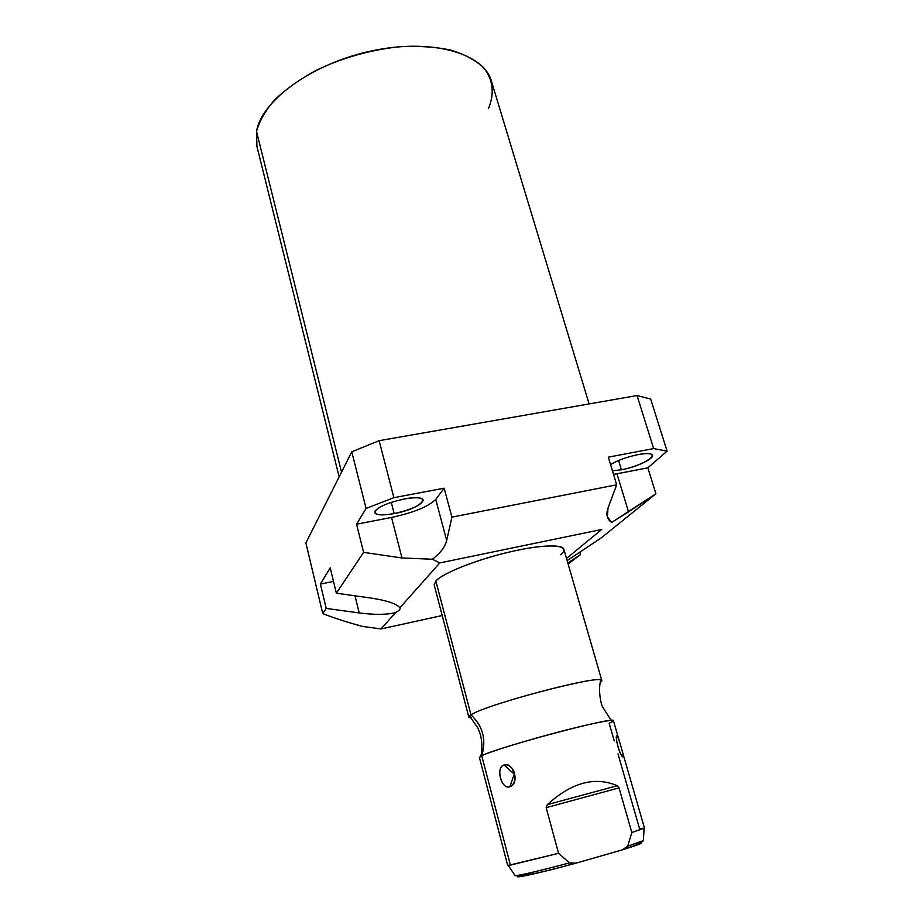 <?xml version="1.0" encoding="UTF-8"?>
<svg xmlns="http://www.w3.org/2000/svg" width="923" height="923" viewBox="0 0 923 923"><rect width="100%" height="100%" fill="white"/><g stroke="black" fill="none" stroke-linecap="round" stroke-linejoin="round"><path stroke-width="1.38" d="M488.567 108.337C494.693 93.454 493.136 79.101 483.237 67.287C475.149 59.96 464.211 54.192 450.412 49.992C435.183 46.865 418.257 45.781 399.601 46.727C370.192 49.888 342.237 57.826 315.712 70.54C299.479 79.482 285.807 89.231 274.708 99.811C265.397 110.552 259.34 121.109 256.536 131.493L256.94 146.48M601.704 529.479L439.786 562.926L399.867 607.784C400.732 608.903 399.313 610.507 395.609 612.572L381.049 628.932L442.209 615.526L381.049 628.932L362.704 626.452L381.049 628.932L395.609 612.572C398.794 610.795 400.294 609.353 400.109 608.257L399.867 607.784C396.671 603.769 386.991 600.515 370.815 598.023C386.991 600.515 396.671 603.769 399.867 607.784L439.786 562.926L432.402 559.234C440.283 553.292 445.048 547.051 446.686 540.509L435.725 499.401L444.148 488.186L451.924 517.122L616.679 484.794L608.303 457.162L653.646 448.59L637.055 395.54L379.145 440.686L393.89 497.682L444.148 488.186L393.89 497.682L366.073 508.435L351.778 451.809L305.871 542.955L322.762 613.61L326.223 608.419L320.385 584.097L330.203 567.841L336.364 593.201L363.593 552.358L356.555 524.218L366.073 508.435L351.778 451.809L379.145 440.686L393.89 497.682L366.073 508.435L356.555 524.218L391.548 517.434C413.723 512.634 428.445 506.623 435.725 499.401C428.445 506.623 413.723 512.634 391.548 517.434L401.978 557.977L432.402 559.234L401.978 557.977L363.593 552.358L356.555 524.218L391.548 517.434L401.978 557.977L363.593 552.358L336.364 593.201L370.815 598.023L336.364 593.201L330.203 567.841L320.385 584.097L333.503 581.398L320.385 584.097L326.223 608.419L322.762 613.61C334.634 618.225 347.948 622.506 362.704 626.452C347.948 622.506 334.634 618.225 322.762 613.61L305.871 542.955L351.778 451.809L379.145 440.686L637.055 395.54L650.669 399.059L667.098 451.151L647.854 467.823L655.907 493.77L601.127 537.971L567.137 560.607L601.127 537.971L655.907 493.77L628.528 511.861L616.968 473.811L647.854 467.823L667.098 451.151L653.646 448.59L637.055 395.54L650.669 399.059L667.098 451.151L653.646 448.59L608.303 457.162L616.679 484.794L608.038 507.985L607.322 516.718L611.649 522.43L628.528 511.861L616.968 473.811L613.53 474.422L647.854 467.823L655.907 493.77L611.649 522.43C607.011 519.234 605.8 514.423 608.038 507.985L616.679 484.794L451.924 517.122L446.686 540.509L435.725 499.401L444.148 488.186L451.924 517.122L446.686 540.509C445.048 547.051 440.283 553.292 432.402 559.234L439.786 562.926L601.704 529.479L566.514 558.438L601.704 529.479M434.202 584.986L435.841 581.017C443.386 572.375 482.752 557.354 517.768 550.177C552.9 542.851 571.914 545.539 560.596 554.735M580.521 554.585L568.13 564.034L580.521 554.585L567.83 563.018L580.521 554.585L579.806 552.116L580.521 554.585M339.145 476.879L256.79 145.869L256.536 131.493L341.533 472.138L256.536 131.493C261.451 100.399 312.839 62.926 372.961 50.627C433.072 38.062 484.552 53.73 491.567 81.639L589.105 403.928M394.167 513.58C411.912 509.519 421.603 505.008 423.253 500.058C421.915 497.405 415.512 497.059 404.02 499.031C385.999 503.15 376.215 507.673 374.669 512.6C376.146 515.288 382.641 515.611 394.167 513.58L391.271 502.331L394.167 513.58C380.288 515.888 373.919 515.034 375.061 511.007C379.376 506.312 389.033 502.32 404.02 499.031C435.252 492.928 423.68 508.296 394.167 513.58M621.41 469.772C635.993 467.107 653.957 458.846 652.503 455.327C651.58 453.308 646.781 453.078 638.128 454.601C626.867 456.954 617.683 460.3 610.565 464.615C617.683 460.3 626.867 456.954 638.128 454.601C666.118 449.12 647.623 465.1 621.41 469.772L618.583 460.508L621.41 469.772L612.445 470.822L621.41 469.772M359.209 612.941C374.888 614.914 387.025 614.787 395.609 612.572C387.025 614.787 374.888 614.914 359.209 612.941L326.223 608.419L359.209 612.941L354.986 595.808L359.209 612.941M600.308 682.397C602.165 681.128 602.338 680.32 600.815 679.963C593.281 676.04 484.263 705.276 470.984 714.84L468.803 717.021L434.168 584.847L435.841 581.017C442.625 573.414 473.545 560.792 505.492 552.958C537.463 545.066 562.88 543.762 563.884 549.358L601.842 680.632C605.673 673.086 485.821 704.318 470.984 714.84L435.841 581.017L470.984 714.84C482.971 726.263 486.559 739.9 481.714 755.741C490.205 751.553 527.137 740.165 561.669 731.201C596.281 722.201 618.606 718.152 612.434 721.682L609.168 723.251L614.256 740.904M621.583 748.899L644.427 827.931L631.828 832.546L619.021 787.873L617.233 785.727C594.931 776.162 571.614 782.473 547.281 804.671L546.151 807.671L558.565 853.314L510.431 865.116L481.714 755.741C497.255 747.33 617.949 715.313 613.437 720.736L620.141 743.915M511.123 786.188C519.776 781.977 512.507 761.337 504.062 764.971C495.293 766.921 501.466 790.146 509.865 786.765C514.919 783.927 516.269 778.816 513.915 771.432L512.15 768.467C509.646 765.455 506.946 764.29 504.062 764.971L514.261 774.143L509.865 786.765L514.261 774.143L504.062 764.971C495.363 767.648 501.131 789.477 509.865 786.765M623.094 756.848C624.467 757.598 617.983 735.193 617.002 735.781C614.072 735.158 620.683 758.037 623.094 756.848C624.294 756.918 618.514 737.304 617.175 735.839L616.541 736.635L617.002 735.781C614.96 735.712 618.329 751.945 622.01 755.902L623.094 756.848M575.583 863.282L622.298 849.875L576.102 863.143L569.514 862.901L558.565 853.314L546.151 807.671L619.021 787.873L631.828 832.546L627.652 846.241L622.298 849.875L625.436 848.549L627.652 846.241L643.4 840.588L627.652 846.241L631.828 832.546L644.092 828.254L639.524 828.577L617.995 753.895M622.979 849.668C637.678 845.053 643.677 842.711 641 842.653M468.803 717.021L471.261 717.852C468.757 717.736 468.169 717.079 469.495 715.89L478.022 728.224L480.398 734.616C482.198 741.884 482.36 749.061 480.906 756.156M479.395 757.448L481.714 755.741C486.559 739.9 482.971 726.263 470.984 714.84L469.495 715.89M479.383 757.402L481.714 755.741L510.431 865.116L507.662 865.347L479.383 757.402M573.818 863.616C544.662 872.027 525.106 876.042 515.149 875.673L508.238 865.416L558.565 853.314L569.514 862.901C538.894 871.012 520.768 875.258 515.149 875.673L515.149 875.673C520.768 875.258 538.894 871.012 569.514 862.901L573.46 863.651L576.102 863.143C534.013 874.577 506.081 880.334 521.91 874.623M643.423 840.092L643.4 840.588C641.531 842.918 635.416 845.641 625.079 848.756M619.021 787.873L617.233 785.727L547.281 804.671L546.151 807.671L619.021 787.873M547.281 804.671C571.614 782.473 594.931 776.162 617.233 785.727L547.281 804.671M611.257 720.39L602.846 707.399C601.046 705.057 597.816 689.977 600.815 679.963M617.175 735.839L616.483 737.096M513.915 771.443L514.261 774.143L512.15 768.467M644.092 828.254L643.4 840.588"/></g></svg>
